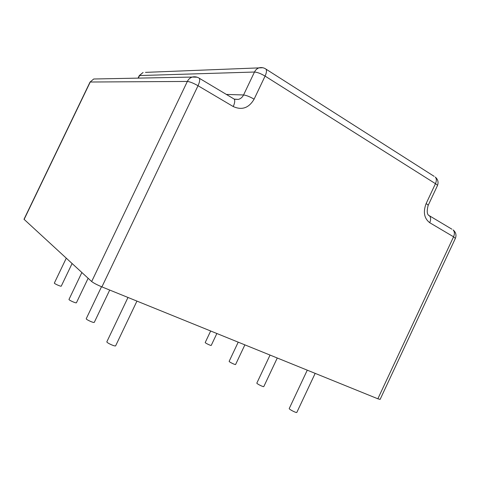 <?xml version="1.0" encoding="UTF-8"?>
<svg xmlns="http://www.w3.org/2000/svg" width="480" height="480" viewBox="0 0 480 480"><rect width="100%" height="100%" fill="white"/><g stroke="black" fill="none" stroke-linecap="round" stroke-linejoin="round"><path stroke-width="0.72" d="M428.454 215.13L429.39 215.748C430.89 217.392 430.998 219.714 429.732 222.714L453.564 236.802L455.37 238.374C456.648 235.068 455.886 232.248 453.096 229.908C454.644 231.57 454.8 233.868 453.564 236.802L377.856 398.79L380.118 399.402L455.37 238.374M451.878 229.182L429.39 215.748C427.038 214.884 426.618 211.458 428.13 205.476L437.406 185.682C438.726 182.328 438.018 179.454 435.276 177.066L435.276 177.066C436.626 178.62 436.686 180.822 435.456 183.672C436.902 184.602 437.55 185.268 437.406 185.682M434.178 176.364L265.164 68.61M138.336 78.126L139.626 75.438L143.088 72.468L139.296 75.57L254.484 72.03L243.558 94.974C246.294 95.292 249.81 96.69 254.106 99.162L265.08 76.098C266.556 72.822 266.856 70.494 265.974 69.132C263.916 67.71 261.672 67.26 259.23 67.776C257.142 68.436 255.564 69.858 254.484 72.03C257.28 72.21 260.814 73.566 265.08 76.098L435.456 183.672L426.12 203.598C427.578 204.498 428.25 205.122 428.13 205.476M262.806 67.734L145.488 72.372M197.118 77.202L192.198 77.07C190.05 77.808 188.436 79.266 187.35 81.444C189.846 81.696 193.404 83.124 198.024 85.728C199.662 82.128 200.088 79.632 199.308 78.258L198.558 77.808M90.03 82.092L24.006 219.264L91.668 281.526C93.576 283.032 96.99 284.82 101.91 286.89L198.024 85.728L233.232 106.542C234.81 103.032 235.14 100.554 234.228 99.12L199.308 78.258C197.088 76.842 194.718 76.446 192.198 77.07L93.708 79.002L90.03 82.092L93.708 79.002L96.834 78.942M101.91 286.89L377.856 398.79M277.272 358.002L263.814 386.556C263.682 387.3 256.362 383.64 256.848 383.076L270.048 355.074M72.09 263.532L61.266 286.122C61.152 286.806 53.898 283.572 54.36 283.044L66.276 258.186M109.71 290.052L94.296 322.332C94.098 323.274 85.638 319.446 86.244 318.69L101.514 286.728M244.878 344.862L235.614 364.47C235.506 365.118 228.726 361.8 229.158 361.314L238.212 342.162M315.168 373.368L296.826 412.41C296.658 413.274 288.678 409.188 289.236 408.528L307.266 370.164M88.134 278.274L76.428 302.742C76.278 303.54 68.466 300.036 68.994 299.406L81.87 272.514M136.944 301.098L115.662 345.774C115.398 346.902 106.164 342.666 106.872 341.742L127.986 297.468M216.864 333.504L211.236 345.39C211.152 345.96 204.834 342.912 205.224 342.492L210.666 330.99M426.12 203.598C422.958 212.034 424.158 218.406 429.732 222.714M226.368 94.422L243.558 94.974C242.376 97.326 240.624 98.808 238.296 99.414L234.222 99.114M234.588 99.252L238.296 99.414L234.228 99.12L233.394 98.628M233.232 106.542C241.938 110.472 248.898 108.012 254.106 99.162M24.108 219.432L90.246 82.014L187.35 81.444L91.668 281.526M138.066 78.132L139.296 75.57"/></g></svg>
